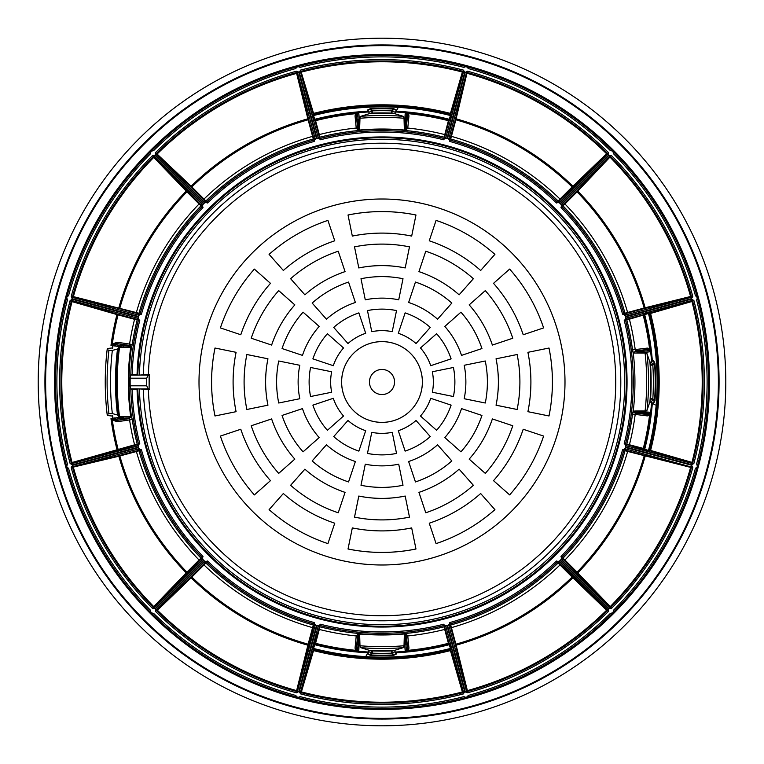 <?xml version="1.0" encoding="UTF-8"?>
<svg xmlns="http://www.w3.org/2000/svg" width="764" height="764" viewBox="0 0 764 764"><rect width="100%" height="100%" fill="white"/><g stroke="black" fill="none" stroke-linecap="round" stroke-linejoin="round"><path stroke-width="1.15" d="M137.826 375.086L149.114 375.057L149.219 375.907L149.114 388.943L137.826 388.914A244.27 244.27 0 0 0 506.121 592.386A244.27 244.27 0 0 0 506.121 171.613A244.27 244.27 0 0 0 137.826 375.086L137.071 374.36A245.043 245.043 0 0 1 506.723 171.069A245.043 245.043 0 0 1 506.723 592.931A245.043 245.043 0 0 1 137.071 389.64L130.825 389.573L130.176 385.81A251.853 251.853 0 0 1 130.176 378.19L130.825 374.427L137.071 374.36M149.114 375.057L149.114 388.943M139.191 375.124L149.553 374.36M624.245 314.606L622.574 314.205A3.362 3.362 0 0 1 625.592 316.353L624.245 314.606L625.028 313.25A0.535 0.535 -150.4 0 0 625.678 313.622L624.828 315.121M622.574 314.205A249.943 249.943 0 0 0 560.996 207.55L561.53 205.822L562.972 205.831L564.93 203.988A255.252 255.252 0 0 1 627.597 312.476L625.028 313.25A252.559 252.559 0 0 0 562.972 205.831A0.535 0.535 90.4 0 1 562.982 205.077L576.677 191.477L577.059 191.859L577.785 191.124L610.503 156.515A321.023 321.023 0 0 1 691.487 296.709L691.105 297.377L645.102 308.341L645.16 307.758L627.597 312.476L627.741 312.992L625.678 313.622M558.178 202.47L556.45 203.004A3.362 3.362 0 0 1 560.222 203.425L558.178 202.47L558.169 201.028A0.535 0.535 179.6 0 0 558.923 201.018L558.933 202.661M449.385 139.659L447.542 138.37A3.362 3.362 0 0 1 449.795 141.426L449.385 139.659L450.645 138.943L451.419 136.364A255.252 255.252 0 0 1 560.012 199.07L558.169 201.028A252.559 252.559 0 0 0 450.645 138.943A0.535 0.535 60.4 0 1 450.273 138.284L455.334 119.661L455.86 119.805L456.118 118.812L467.148 72.475A321.023 321.023 0 0 1 607.485 153.497L607.017 153.344A0.535 0.535 -71.9 0 1 607.017 154.108L558.923 201.018M444.81 138.437L443.578 139.764A3.362 3.362 0 0 1 447.055 138.246L444.81 138.437L444.085 137.186A252.559 252.559 0 0 0 403.602 130.367L406.362 127.512L407.479 115.918L405.197 112.843A270.16 270.16 0 0 1 448.554 120.168L448.984 120.072A270.351 270.351 0 0 0 395.265 111.974M368.735 111.974A270.351 270.351 0 0 0 315.016 120.072L315.446 120.168A270.16 270.16 0 0 1 358.803 112.843L356.521 115.918L357.638 127.512L360.398 130.367A252.559 252.559 0 0 0 319.915 137.186L319.304 134.569A255.252 255.252 0 0 1 356.225 128.056L357.772 129.88L360.398 130.367L358.641 129.765A1.347 0.793 127.1 0 0 357.772 129.88M319.19 138.437L316.945 138.246A3.362 3.362 0 0 1 320.422 139.764L319.19 138.437L319.915 137.186A0.535 0.535 30.4 0 1 319.266 136.804L315.064 120.827A0.535 0.535 102.1 0 1 315.446 120.168L319.304 134.569L318.779 134.703M314.615 139.659L314.205 141.426A3.362 3.362 0 0 1 316.458 138.37L314.615 139.659L313.355 138.943A0.535 0.535 119.6 0 0 313.727 138.284L315.15 139.096M205.822 202.47L203.778 203.425A3.362 3.362 0 0 1 207.55 203.004L205.822 202.47L205.831 201.028L203.988 199.07A255.252 255.252 0 0 1 312.581 136.364L313.355 138.943A252.559 252.559 0 0 0 205.831 201.028A0.535 0.535 0.4 0 1 205.077 201.018L191.477 187.323L191.859 186.941L191.124 186.215L156.515 153.497A321.023 321.023 0 0 1 296.852 72.475L296.489 72.8A0.535 0.535 -131.9 0 1 297.148 73.182L308.455 118.869L307.882 118.812L308.14 119.805L308.666 119.661L313.727 138.284M202.47 205.822L203.004 207.55A249.943 249.943 0 0 0 141.426 314.205L139.659 314.615L138.943 313.355L136.364 312.581A255.252 255.252 0 0 1 199.07 203.988L201.028 205.831L202.47 205.822L203.425 203.778A3.362 3.362 0 0 0 203.004 207.55M139.755 449.394L141.426 449.795A3.362 3.362 0 0 1 138.408 447.647L139.755 449.394L138.972 450.75A0.535 0.535 29.6 0 0 138.322 450.378L139.172 448.879M141.426 449.795A249.943 249.943 0 0 0 203.004 556.45L202.47 558.178L201.028 558.169L199.07 560.012A255.252 255.252 0 0 1 136.403 451.524L138.972 450.75A252.559 252.559 0 0 0 201.028 558.169A0.535 0.535 -89.6 0 1 201.018 558.923L154.261 607.485L153.497 607.485A321.023 321.023 0 0 1 72.513 467.291L118.84 456.242L136.403 451.524L136.259 451.008L138.322 450.378M205.822 561.53L207.55 560.996A3.362 3.362 0 0 1 203.778 560.575L205.822 561.53L205.831 562.972A0.535 0.535 -0.4 0 0 205.077 562.982L205.067 561.339M314.615 624.341L316.458 625.63A3.362 3.362 0 0 1 314.205 622.574L314.615 624.341L313.355 625.057L312.581 627.636A255.252 255.252 0 0 1 203.988 564.93L205.831 562.972A252.559 252.559 0 0 0 313.355 625.057A0.535 0.535 -119.6 0 1 313.727 625.716L297.511 691.143L296.852 691.525A321.023 321.023 0 0 1 156.515 610.503L156.983 610.656A0.535 0.535 108.1 0 1 156.983 609.892L190.895 577.259L191.124 577.785L203.988 564.93L203.606 564.548L205.077 562.982M319.19 625.563L320.422 624.236A3.362 3.362 0 0 1 316.945 625.754L319.19 625.563L319.915 626.814A252.559 252.559 0 0 0 360.398 633.633L360.436 633.748A252.655 252.655 0 0 0 403.564 633.728L403.602 633.633A252.559 252.559 0 0 0 444.085 626.814L444.696 629.431A255.252 255.252 0 0 1 407.775 635.944L406.228 634.12L403.602 633.633L405.359 634.235A1.347 0.793 -52.9 0 0 406.228 634.12M444.81 625.563L447.055 625.754A3.362 3.362 0 0 1 443.578 624.236L444.81 625.563L444.085 626.814A0.535 0.535 -149.6 0 1 444.734 627.196L448.936 643.173A0.535 0.535 -77.9 0 1 448.554 643.832A270.16 270.16 0 0 1 405.197 651.157L407.479 648.082L406.362 636.488L403.564 633.748M449.385 624.341L449.795 622.574A3.362 3.362 0 0 1 447.542 625.63L449.385 624.341L450.645 625.057A0.535 0.535 -60.4 0 0 450.273 625.716L448.85 624.904M558.178 561.53L560.222 560.575A3.362 3.362 0 0 1 556.45 560.996L558.178 561.53L558.169 562.972L560.012 564.93A255.252 255.252 0 0 1 451.419 627.636L450.645 625.057A252.559 252.559 0 0 0 558.169 562.972A0.535 0.535 -179.6 0 1 558.923 562.982L607.485 609.739L607.485 610.503A321.023 321.023 0 0 1 467.148 691.525L467.511 691.2A0.535 0.535 48.1 0 1 466.852 690.818L455.545 645.131L456.118 645.188L451.419 627.636L450.894 627.769L450.273 625.716M644.195 449.7L644.701 449.28L648.474 450.426L648.12 450.894L629.297 445.221L629.431 444.696A255.252 255.252 0 0 0 635.19 414.422L635.476 413.104L647.433 414.565L647.27 415.902L632.516 414.078L633.375 410.039L635.724 413.009L648.942 414.317L649.524 415.521A269.616 269.616 0 0 1 643.307 448.42L643.173 448.936A0.535 0.535 167.9 0 0 643.832 448.554L626.814 444.085L625.563 444.81L624.236 443.578A3.362 3.362 0 0 1 625.754 447.055L691.621 464.703L693.378 463.452M633.375 410.039A252.932 252.932 0 0 0 633.375 353.961L632.516 349.922A252.559 252.559 0 0 0 626.786 319.81L629.402 319.19A255.252 255.252 0 0 1 635.19 349.578L632.516 349.922M625.754 447.055L625.754 445.66L691.974 463.404L650.26 450.903A0.535 0.535 41 0 1 649.877 450.244L649.858 451.362L650.603 450.435L649.877 450.244A276.434 276.434 0 0 0 649.849 313.632L648.435 313.45A275.116 275.116 0 0 1 648.474 450.426L649.486 450.703A276.167 276.167 0 0 0 649.457 313.183L649.83 312.514L650.231 312.982A0.535 0.535 -41 0 0 649.849 313.632L650.575 313.441L650.231 312.982L691.496 301.045L691.926 301.493A320.212 320.212 0 0 1 691.964 462.373L650.603 450.435A277.189 277.189 0 0 0 650.575 313.441L692.49 301.322L693.893 300.5L691.582 299.154L625.735 316.831A3.362 3.362 0 0 1 624.236 320.422L625.64 319.142L626.786 319.81A0.535 0.535 120.4 0 1 627.168 319.151L643.145 314.94A0.535 0.535 -167.9 0 1 643.804 315.331A270.16 270.16 0 0 1 650.46 351.765L647.328 349.568L635.724 350.991L633.375 353.961M561.53 558.178L560.996 556.45A249.943 249.943 0 0 0 622.574 449.795L624.341 449.385L625.057 450.645L627.636 451.419A255.252 255.252 0 0 1 564.93 560.012L562.972 558.169L561.53 558.178L560.575 560.222A3.362 3.362 0 0 0 560.996 556.45M132.172 389.64A249.943 249.943 0 0 0 139.764 443.578L138.36 444.858L137.214 444.19L134.598 444.81L72.074 462.507A320.212 320.212 0 0 1 72.036 301.627L116.959 314.577L134.569 319.304L134.703 318.779L136.804 319.266A0.535 0.535 59.6 0 1 137.186 319.915A252.559 252.559 0 0 0 132.239 344.468L129.584 344.067L129.011 345.462L117.37 343.685A2.693 2.693 -37 0 0 114.314 345.987L110.981 345.385L112.585 343.838L117.293 342.282L129.584 344.067A255.252 255.252 0 0 1 134.569 319.304L137.186 319.915L138.437 319.19L139.764 320.422A249.943 249.943 0 0 0 132.172 374.36M132.239 344.468L131.293 348.479A252.932 252.932 0 0 0 131.293 415.521L132.239 419.531A252.559 252.559 0 0 0 137.214 444.19A0.535 0.535 -59.6 0 1 136.832 444.849L72.064 463.547L71.405 463.165A321.023 321.023 0 0 1 71.367 300.978L72.026 300.596L138.246 318.34L138.246 316.945A3.362 3.362 0 0 0 139.764 320.422M561.53 205.822L560.575 203.778L608.784 155.56L611.458 155.57L609.739 156.515L576.677 191.477M560.996 207.55A3.362 3.362 0 0 0 560.575 203.778M468.389 695.421A2.693 2.693 0 0 1 463.891 696.625L466.26 697.532L468.389 695.421A325.111 325.111 0 0 0 610.235 613.53A2.693 2.693 0 0 0 613.53 610.235A325.111 325.111 0 0 0 695.421 468.389A2.693 2.693 0 0 0 696.625 463.891L697.398 466.231A326.448 326.448 0 0 0 697.398 297.769L695.421 295.611A325.111 325.111 0 0 0 613.53 153.765A2.693 2.693 0 0 0 610.235 150.47A325.111 325.111 0 0 0 468.389 68.579L466.26 66.468L463.891 67.375A2.693 2.693 0 0 1 468.389 68.579M300.109 696.625A2.693 2.693 0 0 1 295.611 695.421L297.74 697.532L300.109 696.625A325.111 325.111 0 0 0 463.891 696.625M295.611 68.579A2.693 2.693 0 0 1 300.109 67.375L297.74 66.468L295.611 68.579A325.111 325.111 0 0 0 153.765 150.47A2.693 2.693 0 0 0 150.47 153.765A325.111 325.111 0 0 0 68.579 295.611A2.693 2.693 0 0 0 67.375 300.109A325.111 325.111 0 0 0 67.375 463.891L66.745 466.756A326.448 326.448 0 0 0 150.976 612.642L150.47 610.235A2.693 2.693 0 0 0 153.765 613.53A325.111 325.111 0 0 0 295.611 695.421M67.375 463.891A2.693 2.693 0 0 0 68.579 468.389A325.111 325.111 0 0 0 150.47 610.235M697.398 297.769L696.625 300.109A2.693 2.693 0 0 0 695.421 295.611M608.793 154.72L608.23 153.067L608.44 155.216L607.017 154.108M447.542 138.37L465.19 72.504L467.501 71.176A322.37 322.37 0 0 1 608.316 152.428L608.23 153.067M464.77 71.768L463.299 70.288L464.703 72.379L462.812 72.465L450.903 113.74A0.535 0.535 -49 0 1 450.244 114.123A276.434 276.434 0 0 0 313.756 114.123L312.638 114.142L313.106 115.889L314.625 120.731L315.58 120.693A269.616 269.616 0 0 1 355.489 113.683L355.05 115.937L356.225 128.056L357.552 127.865L358.641 129.765M316.945 138.246L299.297 72.379L300.634 70.068A322.37 322.37 0 0 1 463.204 70.03L463.404 72.026L445.66 138.246M155.77 153.067L155.207 154.72L155.684 152.428A322.37 322.37 0 0 1 296.346 71.224L298.81 72.504L297.511 72.857L315.255 139.077M203.778 203.425L155.207 154.72M298.562 71.95L296.547 71.405M139.659 314.615L139.096 315.15L138.284 313.727L136.231 313.106L136.364 312.581L73.382 296.613L71.405 296.556L71.969 298.237L71.224 296.346A322.37 322.37 0 0 1 152.428 155.684L155.216 155.56L154.338 157.25L199.452 203.606L201.018 205.077L202.661 205.067M139.096 315.15L138.37 316.458L72.504 298.81L71.931 297.721M138.37 316.458A3.362 3.362 0 0 1 141.426 314.205M154.72 155.207L152.695 155.741L153.344 156.983A0.535 0.535 -161.9 0 1 154.108 156.983M71.94 466.221L71.224 467.654L72.542 465.324L73.22 466.995L118.897 455.659L118.84 456.242A273.426 273.426 0 0 0 186.215 572.876L153.745 606.587A320.212 320.212 0 0 1 73.42 467.52L73.573 466.919M203.004 556.45A3.362 3.362 0 0 0 203.425 560.222L155.216 608.44L152.542 608.431L153.344 607.017A320.804 320.804 0 0 1 72.838 467.654A0.535 0.535 138.8 0 1 73.22 466.995M155.207 609.28L155.77 610.933L155.56 608.784L156.983 609.892M316.458 625.63L298.81 691.496L296.499 692.824A322.37 322.37 0 0 1 155.684 611.572L155.77 610.933M299.23 692.232L300.701 693.712L299.297 691.621L300.596 691.974L318.34 625.754M447.055 625.754L464.703 691.621L463.366 693.932A322.37 322.37 0 0 1 300.796 693.97L313.756 649.877A276.434 276.434 0 0 0 450.244 649.877L451.362 649.858L450.894 648.111L449.375 643.269L448.42 643.307L449.28 644.701L449.7 644.195M609.28 608.793L611.305 608.259L608.784 608.44L609.662 606.75L564.548 560.394L562.982 558.923L561.339 558.933M624.341 449.385L625.63 447.542L691.496 465.19L692.824 467.501A322.37 322.37 0 0 1 611.572 608.316L610.656 607.017A0.535 0.535 18.1 0 1 609.892 607.017M625.63 447.542A3.362 3.362 0 0 1 622.574 449.795M608.23 610.933L608.793 609.28L608.316 611.572A322.37 322.37 0 0 1 467.654 692.776L465.19 691.496L466.852 690.818M560.222 560.575L608.793 609.28M465.438 692.05L467.453 692.595M693.893 300.5A322.37 322.37 0 0 1 693.97 463.204L692.232 464.77M692.06 297.779L692.776 296.346L691.458 298.676L691.105 297.377L624.837 315.169M71.768 299.23L70.288 300.701L72.379 299.297L72.465 301.188L117.303 314.109L116.959 314.577A273.483 273.483 0 0 0 110.981 345.385L117.102 343.619L129.259 345.376A2.693 2.693 -108.4 0 1 131.542 348.403M139.764 443.578A3.362 3.362 0 0 0 138.265 447.169L72.418 464.846L70.107 463.5A322.37 322.37 0 0 1 70.03 300.796L71.472 301.455A0.535 0.535 168.1 0 1 72.131 301.073M692.776 296.356L691.162 296.346A0.535 0.535 -42 0 1 690.78 297.005M150.47 153.765L150.976 151.358A326.448 326.448 0 0 0 66.745 297.244L67.375 300.109M68.579 295.611L66.745 297.244M153.765 150.47L150.976 151.358M697.255 297.244A326.448 326.448 0 0 0 612.862 151.186L610.235 150.47M612.862 151.186L613.53 153.765M66.745 466.756L68.579 468.389M150.976 612.642L153.765 613.53M610.235 613.53L613.024 612.642A326.448 326.448 0 0 0 697.255 466.756L697.398 466.231M613.53 610.235L613.024 612.642M695.421 468.389L697.255 466.756M138.246 318.34L138.437 319.19M157.25 154.338L157.413 153.745A320.212 320.212 0 0 1 296.613 73.382L307.882 118.812A273.426 273.426 0 0 0 191.124 186.215L190.895 186.741L156.515 154.261L155.741 152.714M312.638 114.142L313.097 113.74A0.535 0.535 -131 0 0 313.756 114.123L313.565 113.397L313.097 113.74L301.188 72.465L301.627 72.036A320.212 320.212 0 0 1 462.373 72.036L450.435 113.397A277.189 277.189 0 0 0 313.565 113.397L300.978 71.367A321.023 321.023 0 0 1 463.022 71.367L462.545 71.472A0.535 0.535 -101.9 0 1 462.927 72.131M451.362 649.858L450.435 650.603L462.373 691.964A320.212 320.212 0 0 1 301.627 691.964L301.188 691.535L313.097 650.26A0.535 0.535 131 0 1 313.756 649.877L312.638 649.858L313.565 650.603A277.189 277.189 0 0 0 450.435 650.603L450.244 649.877A0.535 0.535 49 0 1 450.903 650.26L463.404 691.974L463.022 692.633A321.023 321.023 0 0 1 300.978 692.633L300.596 691.974L301.188 691.535M609.662 157.25L610.255 157.413A320.212 320.212 0 0 1 690.58 296.48L645.16 307.758A273.426 273.426 0 0 0 577.785 191.124L577.259 190.895M313.106 627.769L312.581 627.636L308.14 644.195L296.613 690.618A320.212 320.212 0 0 1 157.413 610.255L191.124 577.785A273.426 273.426 0 0 0 307.882 645.188L308.455 645.131M560.394 564.548L560.012 564.93L572.14 577.059L606.587 610.255A320.212 320.212 0 0 1 467.387 690.618L456.118 645.188A273.426 273.426 0 0 0 572.876 577.785L573.105 577.259M624.904 448.85L625.716 450.273L627.769 450.894L627.636 451.419L690.618 467.387A320.212 320.212 0 0 1 610.255 606.587L577.059 572.14L564.93 560.012L564.548 560.394M573.105 186.741L572.876 186.215A273.426 273.426 0 0 0 456.118 118.812L455.545 118.869L466.785 73.525L467.387 73.382A320.212 320.212 0 0 1 606.587 153.745L572.14 186.941L560.012 199.07L560.394 199.452M186.741 190.895L186.215 191.124A273.426 273.426 0 0 0 118.812 307.882L118.869 308.455L73.525 297.215L73.382 296.613A320.212 320.212 0 0 1 153.745 157.413L186.941 191.859L199.07 203.988L199.452 203.606M134.731 445.336L134.598 444.81A255.252 255.252 0 0 1 129.584 419.933L117.293 421.718L112.585 420.162L110.981 418.615L114.39 417.908L117.446 420.219L129.259 418.624L131.542 415.597M450.435 113.397L450.703 114.514L451.362 114.142L450.435 113.397M449.7 119.805L449.28 119.299L450.703 114.514A276.167 276.167 0 0 0 313.297 114.514L313.574 115.536A275.107 275.107 0 0 1 450.426 115.536L450.894 115.889L448.936 120.827A0.535 0.535 77.9 0 0 448.554 120.168L448.936 120.827L444.734 136.804L445.555 138.217M405.359 129.765A1.347 0.793 53.2 0 1 406.228 129.88L403.602 130.367L405.359 129.765L406.448 127.865L407.317 114.304L408.511 113.683A269.616 269.616 0 0 1 448.42 120.693L444.085 137.186A0.535 0.535 149.6 0 0 444.734 136.804M561.339 205.067L562.982 205.077M608.784 155.56L609.739 156.515L561.263 204.991M577.259 573.105L577.785 572.876A273.426 273.426 0 0 0 645.188 456.118L645.131 455.545L691.525 467.148A321.023 321.023 0 0 1 610.503 607.485L609.739 607.485L561.263 559.009M606.75 609.662L606.587 610.255L608.259 611.286M462.812 691.535L462.373 691.964L463.366 693.932M297.215 690.475L296.613 690.618L296.499 692.824M72.504 462.955L72.074 462.507L70.107 463.5M691.621 464.703L692.528 462.545A0.535 0.535 -11.9 0 1 691.869 462.927M467.501 71.176L466.489 72.857L466.785 73.525M608.259 152.714L607.485 154.261L559.009 202.737M691.535 462.812L692.528 462.545A320.804 320.804 0 0 0 692.49 301.322A0.535 0.535 11.9 0 0 691.831 300.93L692.595 300.835A321.023 321.023 0 0 1 692.633 463.022L693.702 463.299M625.754 445.66L625.563 444.81M202.47 558.178L203.425 560.222M155.741 611.286L156.515 609.739L204.991 561.263M298.81 691.496L297.511 691.143L315.255 624.923M315.15 624.904L313.727 625.716M155.216 608.44L154.261 607.485L202.737 559.009M71.224 467.644L72.895 466.623L139.163 448.831M138.36 444.858L138.217 445.794L72.064 463.547L72.418 464.846M138.265 447.169L138.217 445.794M202.661 558.933L201.018 558.923M199.452 560.394L199.07 560.012L186.215 572.876L186.741 573.105M138.169 445.622L136.832 444.849M117.293 421.718L117.102 420.381L129.259 418.624L129.584 419.933L132.239 419.531M129.011 418.538L131.293 415.521M112.585 420.162L112.938 419.512L117.37 420.315A2.693 2.693 37 0 1 114.314 418.013M112.308 415.626A271.783 271.783 0 0 0 112.661 418.357A2.693 1.012 81.3 0 0 112.938 419.512L110.981 418.615A273.483 273.483 0 0 0 116.997 449.538L117.331 450.006M118.219 449.767L118.086 449.242A272.347 272.347 0 0 1 112.318 419.999L112.7 419.417M117.37 343.685L117.293 342.282M112.308 348.374A271.783 271.783 0 0 1 112.661 345.643A2.693 1.012 98.7 0 1 112.938 344.488L112.585 343.838M131.293 348.479L129.011 345.462M136.804 319.266L138.217 318.445M134.703 318.779L118.191 314.357L118.048 314.873A272.347 272.347 0 0 0 112.318 344.001L112.7 344.583M647.328 414.432L650.46 412.235A270.16 270.16 0 0 1 643.832 448.554L643.928 448.984A0.535 0.535 -12.1 0 1 643.269 449.366M360.541 129.937A252.97 252.97 0 0 1 403.459 129.937M117.446 343.781L114.314 345.987M356.521 648.082L356.683 649.696L355.489 650.317L358.965 651.024L356.521 648.082L357.638 636.488L360.541 634.063A252.97 252.97 0 0 0 403.459 634.063M130.176 385.81L146.726 385.81A235.302 235.302 0 0 1 146.726 378.19L130.176 378.19M148.159 375.124L146.726 378.19M149.553 389.64L139.191 388.876M137.071 389.64L137.826 388.914M146.726 385.81L148.159 388.876M422.368 382A40.368 40.368 0 0 0 382 341.632A40.368 40.368 0 0 0 341.632 382A40.368 40.368 0 0 0 382 422.368A40.368 40.368 0 0 0 422.368 382M369.442 382A12.558 12.558 0 0 0 382 394.558A12.558 12.558 0 0 0 394.558 382A12.558 12.558 0 0 0 382 369.442A12.558 12.558 0 0 0 369.442 382A12.539 12.539 0 0 0 382 394.539A12.539 12.539 0 0 0 394.539 382A12.539 12.539 0 0 0 382 369.461A12.539 12.539 0 0 0 369.461 382M199.003 382A182.997 182.997 0 0 0 382 564.997A182.997 182.997 0 0 0 564.997 382A182.997 182.997 0 0 0 382 199.003A182.997 182.997 0 0 0 199.003 382A182.978 182.978 0 0 0 382 564.978A182.978 182.978 0 0 0 564.978 382A182.978 182.978 0 0 0 382 199.022A182.978 182.978 0 0 0 199.022 382M341.613 382A40.387 40.387 0 0 1 382 341.613A40.387 40.387 0 0 1 422.387 382A40.387 40.387 0 0 1 382 422.387A40.387 40.387 0 0 1 341.613 382M411.681 527.905A148.894 148.894 0 0 1 352.319 527.905L348.021 549.01A170.429 170.429 0 0 0 415.979 549.01L411.672 527.924A148.913 148.913 0 0 1 352.328 527.924L348.04 548.991A170.41 170.41 0 0 0 415.96 548.991L411.672 527.924M405.207 496.046A116.386 116.386 0 0 1 358.793 496.046L354.506 517.142A137.912 137.912 0 0 0 409.494 517.142L405.187 496.065A116.395 116.395 0 0 1 358.813 496.065L354.525 517.132A137.902 137.902 0 0 0 409.475 517.132L405.187 496.065M403.01 485.283L398.722 464.187A83.878 83.878 0 0 1 365.287 464.197A83.868 83.868 0 0 0 398.722 464.187L403 485.274A105.394 105.394 0 0 1 360.99 485.283A105.384 105.384 0 0 0 403 485.274M365.278 464.187L360.99 485.283L365.287 464.197M396.535 453.424L392.238 432.319A51.369 51.369 0 0 1 371.772 432.338A51.35 51.35 0 0 0 392.238 432.319L396.516 453.405A72.866 72.866 0 0 1 367.484 453.405L371.772 432.338L367.465 453.424A72.886 72.886 0 0 0 396.535 453.424L396.516 453.405M327.918 543.624L334.737 523.216A148.913 148.913 0 0 1 283.339 493.534L269.09 509.645A170.429 170.429 0 0 0 327.918 543.624L334.737 523.216M327.918 543.605A170.41 170.41 0 0 1 269.09 509.645L283.339 493.515A148.894 148.894 0 0 0 334.756 523.206M345.07 492.369A116.386 116.386 0 0 1 304.884 469.163L290.616 485.293A137.912 137.912 0 0 0 338.242 512.787L345.051 492.379A116.395 116.395 0 0 1 304.884 469.182L290.635 485.293A137.902 137.902 0 0 0 338.232 512.768L345.051 492.379M355.384 461.532A83.868 83.868 0 0 1 326.429 444.81L312.161 460.94A105.394 105.394 0 0 0 348.556 481.95L355.375 461.542A83.878 83.878 0 0 1 326.429 444.829L312.18 460.94A105.384 105.384 0 0 0 348.546 481.931L355.375 461.542M358.87 451.113L365.689 430.705A51.369 51.369 0 0 1 347.973 420.477L333.725 436.588A72.886 72.886 0 0 0 358.87 451.113L365.689 430.705M358.86 451.094A72.866 72.866 0 0 1 333.725 436.588L347.973 420.458A51.35 51.35 0 0 0 365.708 430.695M270.485 480.661A148.894 148.894 0 0 1 240.794 429.244L220.376 436.082A170.429 170.429 0 0 0 254.355 494.929L270.466 480.661A148.913 148.913 0 0 1 240.784 429.263L220.395 436.082A170.41 170.41 0 0 0 254.355 494.91L270.466 480.661M294.837 459.116A116.386 116.386 0 0 1 271.631 418.93L251.213 425.758A137.912 137.912 0 0 0 278.707 473.384L294.818 459.116A116.395 116.395 0 0 1 271.621 418.949L251.232 425.768A137.902 137.902 0 0 0 278.707 473.365L294.818 459.116M319.19 437.571A83.868 83.868 0 0 1 302.468 408.616L282.05 415.444A105.394 105.394 0 0 0 303.06 451.839L319.171 437.571A83.878 83.878 0 0 1 302.458 408.625L282.069 415.454A105.384 105.384 0 0 0 303.06 451.82L319.171 437.571M343.542 416.027A51.35 51.35 0 0 1 333.305 398.292L312.887 405.13A72.886 72.886 0 0 0 327.412 430.294L343.523 416.027A51.369 51.369 0 0 1 333.295 398.311L312.906 405.14A72.866 72.866 0 0 0 327.412 430.275L343.523 416.027M236.095 411.681A148.894 148.894 0 0 1 236.095 352.319L214.99 348.021A170.429 170.429 0 0 0 214.99 415.979L236.076 411.672A148.913 148.913 0 0 1 236.076 352.328L215.009 348.04A170.41 170.41 0 0 0 215.009 415.96L236.076 411.672M267.954 405.207A116.386 116.386 0 0 1 267.954 358.793L246.858 354.506A137.912 137.912 0 0 0 246.858 409.494L267.935 405.187A116.395 116.395 0 0 1 267.935 358.813L246.867 354.525A137.902 137.902 0 0 0 246.867 409.475L267.935 405.187M278.717 403.01L299.813 398.722A83.878 83.878 0 0 1 299.803 365.287A83.868 83.868 0 0 0 299.813 398.722L278.726 403A105.394 105.394 0 0 1 278.717 360.99A105.384 105.384 0 0 0 278.726 403M299.813 365.278L278.717 360.99L299.803 365.287M310.576 396.535L331.681 392.238A51.369 51.369 0 0 1 331.662 371.772A51.35 51.35 0 0 0 331.681 392.238L310.595 396.516A72.866 72.866 0 0 1 310.595 367.484L331.662 371.772L310.576 367.465A72.886 72.886 0 0 0 310.576 396.535L310.595 396.516M220.376 327.918L240.784 334.737A148.913 148.913 0 0 1 270.466 283.339L254.355 269.09A170.429 170.429 0 0 0 220.376 327.918L240.784 334.737M220.395 327.918A170.41 170.41 0 0 1 254.355 269.09L270.485 283.339A148.894 148.894 0 0 0 240.794 334.756M271.631 345.07A116.386 116.386 0 0 1 294.837 304.884L278.707 290.616A137.912 137.912 0 0 0 251.213 338.242L271.621 345.051A116.395 116.395 0 0 1 294.818 304.884L278.707 290.635A137.902 137.902 0 0 0 251.232 338.232L271.621 345.051M302.468 355.384A83.868 83.868 0 0 1 319.19 326.429L303.06 312.161A105.394 105.394 0 0 0 282.05 348.556L302.458 355.375A83.878 83.878 0 0 1 319.171 326.429L303.06 312.18A105.384 105.384 0 0 0 282.069 348.546L302.458 355.375M312.887 358.87L333.295 365.689A51.369 51.369 0 0 1 343.523 347.973L327.412 333.725A72.886 72.886 0 0 0 312.887 358.87L333.295 365.689M312.906 358.86A72.866 72.866 0 0 1 327.412 333.725L343.542 347.973A51.35 51.35 0 0 0 333.305 365.708M283.339 270.485A148.894 148.894 0 0 1 334.756 240.794L327.918 220.376A170.429 170.429 0 0 0 269.071 254.355L283.339 270.466A148.913 148.913 0 0 1 334.737 240.784L327.918 220.395A170.41 170.41 0 0 0 269.09 254.355L283.339 270.466M304.884 294.837A116.386 116.386 0 0 1 345.07 271.631L338.242 251.213A137.912 137.912 0 0 0 290.616 278.707L304.884 294.818A116.395 116.395 0 0 1 345.051 271.621L338.232 251.232A137.902 137.902 0 0 0 290.635 278.707L304.884 294.818M326.429 319.19A83.868 83.868 0 0 1 355.384 302.468L348.556 282.05A105.394 105.394 0 0 0 312.161 303.06L326.429 319.171A83.878 83.878 0 0 1 355.375 302.458L348.546 282.069A105.384 105.384 0 0 0 312.18 303.06L326.429 319.171M347.973 343.542A51.35 51.35 0 0 1 365.708 333.305L358.87 312.887A72.886 72.886 0 0 0 333.706 327.412L347.973 343.523A51.369 51.369 0 0 1 365.689 333.295L358.86 312.906A72.866 72.866 0 0 0 333.725 327.412L347.973 343.523M352.319 236.095A148.894 148.894 0 0 1 411.681 236.095L415.979 214.99A170.429 170.429 0 0 0 348.021 214.99L352.328 236.076A148.913 148.913 0 0 1 411.672 236.076L415.96 215.009A170.41 170.41 0 0 0 348.04 215.009L352.328 236.076M358.793 267.954A116.386 116.386 0 0 1 405.207 267.954L409.494 246.858A137.912 137.912 0 0 0 354.506 246.858L358.813 267.935A116.395 116.395 0 0 1 405.187 267.935L409.475 246.867A137.902 137.902 0 0 0 354.525 246.867L358.813 267.935M360.99 278.717L365.278 299.813A83.878 83.878 0 0 1 398.712 299.803A83.868 83.868 0 0 0 365.278 299.813L361 278.726A105.394 105.394 0 0 1 403.01 278.717A105.384 105.384 0 0 0 361 278.726M398.722 299.813L403.01 278.717L398.712 299.803M367.465 310.576L371.762 331.681A51.369 51.369 0 0 1 392.228 331.662A51.35 51.35 0 0 0 371.762 331.681L367.484 310.595A72.866 72.866 0 0 1 396.516 310.595L392.228 331.662L396.535 310.576A72.886 72.886 0 0 0 367.465 310.576L367.484 310.595M436.082 220.376L429.263 240.784A148.913 148.913 0 0 1 480.661 270.466L494.91 254.355A170.429 170.429 0 0 0 436.082 220.376L429.263 240.784M436.082 220.395A170.41 170.41 0 0 1 494.91 254.355L480.661 270.485A148.894 148.894 0 0 0 429.244 240.794M418.93 271.631A116.386 116.386 0 0 1 459.116 294.837L473.384 278.707A137.912 137.912 0 0 0 425.758 251.213L418.949 271.621A116.395 116.395 0 0 1 459.116 294.818L473.365 278.707A137.902 137.902 0 0 0 425.768 251.232L418.949 271.621M408.616 302.468A83.868 83.868 0 0 1 437.571 319.19L451.839 303.06A105.394 105.394 0 0 0 415.444 282.05L408.625 302.458A83.878 83.878 0 0 1 437.571 319.171L451.82 303.06A105.384 105.384 0 0 0 415.454 282.069L408.625 302.458M405.13 312.887L398.311 333.295A51.369 51.369 0 0 1 416.027 343.523L430.275 327.412A72.886 72.886 0 0 0 405.13 312.887L398.311 333.295M405.14 312.906A72.866 72.866 0 0 1 430.275 327.412L416.027 343.542A51.35 51.35 0 0 0 398.292 333.305M493.515 283.339A148.894 148.894 0 0 1 523.206 334.756L543.624 327.918A170.429 170.429 0 0 0 509.645 269.071L493.534 283.339A148.913 148.913 0 0 1 523.216 334.737L543.605 327.918A170.41 170.41 0 0 0 509.645 269.09L493.534 283.339M469.163 304.884A116.386 116.386 0 0 1 492.369 345.07L512.787 338.242A137.912 137.912 0 0 0 485.293 290.616L469.182 304.884A116.395 116.395 0 0 1 492.379 345.051L512.768 338.232A137.902 137.902 0 0 0 485.293 290.635L469.182 304.884M444.81 326.429A83.868 83.868 0 0 1 461.532 355.384L481.95 348.556A105.394 105.394 0 0 0 460.94 312.161L444.829 326.429A83.878 83.878 0 0 1 461.542 355.375L481.931 348.546A105.384 105.384 0 0 0 460.94 312.18L444.829 326.429M420.458 347.973A51.35 51.35 0 0 1 430.695 365.708L451.113 358.87A72.886 72.886 0 0 0 436.588 333.706L420.477 347.973A51.369 51.369 0 0 1 430.705 365.689L451.094 358.86A72.866 72.866 0 0 0 436.588 333.725L420.477 347.973M527.905 352.319A148.894 148.894 0 0 1 527.905 411.681L549.01 415.979A170.429 170.429 0 0 0 549.01 348.021L527.924 352.328A148.913 148.913 0 0 1 527.924 411.672L548.991 415.96A170.41 170.41 0 0 0 548.991 348.04L527.924 352.328M496.046 358.793A116.386 116.386 0 0 1 496.046 405.207L517.142 409.494A137.912 137.912 0 0 0 517.142 354.506L496.065 358.813A116.395 116.395 0 0 1 496.065 405.187L517.132 409.475A137.902 137.902 0 0 0 517.132 354.525L496.065 358.813M485.283 360.99L464.187 365.278A83.878 83.878 0 0 1 464.197 398.712A83.868 83.868 0 0 0 464.187 365.278L485.274 361A105.394 105.394 0 0 1 485.283 403.01A105.384 105.384 0 0 0 485.274 361M464.187 398.722L485.283 403.01L464.197 398.712M453.424 367.465L432.319 371.762A51.369 51.369 0 0 1 432.338 392.228A51.35 51.35 0 0 0 432.319 371.762L453.405 367.484A72.866 72.866 0 0 1 453.405 396.516L432.338 392.228L453.424 396.535A72.886 72.886 0 0 0 453.424 367.465L453.405 367.484M543.624 436.082L523.216 429.263A148.913 148.913 0 0 1 493.534 480.661L509.645 494.91A170.429 170.429 0 0 0 543.624 436.082L523.216 429.263M543.605 436.082A170.41 170.41 0 0 1 509.645 494.91L493.515 480.661A148.894 148.894 0 0 0 523.206 429.244M492.369 418.93A116.386 116.386 0 0 1 469.163 459.116L485.293 473.384A137.912 137.912 0 0 0 512.787 425.758L492.379 418.949A116.395 116.395 0 0 1 469.182 459.116L485.293 473.365A137.902 137.902 0 0 0 512.768 425.768L492.379 418.949M461.532 408.616A83.868 83.868 0 0 1 444.81 437.571L460.94 451.839A105.394 105.394 0 0 0 481.95 415.444L461.542 408.625A83.878 83.878 0 0 1 444.829 437.571L460.94 451.82A105.384 105.384 0 0 0 481.931 415.454L461.542 408.625M451.113 405.13L430.705 398.311A51.369 51.369 0 0 1 420.477 416.027L436.588 430.275A72.886 72.886 0 0 0 451.113 405.13L430.705 398.311M451.094 405.14A72.866 72.866 0 0 1 436.588 430.275L420.458 416.027A51.35 51.35 0 0 0 430.695 398.292M480.661 493.515A148.894 148.894 0 0 1 429.244 523.206L436.082 543.624A170.429 170.429 0 0 0 494.929 509.645L480.661 493.534A148.913 148.913 0 0 1 429.263 523.216L436.082 543.605A170.41 170.41 0 0 0 494.91 509.645L480.661 493.534M459.116 469.163A116.386 116.386 0 0 1 418.93 492.369L425.758 512.787A137.912 137.912 0 0 0 473.384 485.293L459.116 469.182A116.395 116.395 0 0 1 418.949 492.379L425.768 512.768A137.902 137.902 0 0 0 473.365 485.293L459.116 469.182M437.571 444.81A83.868 83.868 0 0 1 408.616 461.532L415.444 481.95A105.394 105.394 0 0 0 451.839 460.94L437.571 444.829A83.878 83.878 0 0 1 408.625 461.542L415.454 481.931A105.384 105.384 0 0 0 451.82 460.94L437.571 444.829M416.027 420.458A51.35 51.35 0 0 1 398.292 430.695L405.13 451.113A72.886 72.886 0 0 0 430.294 436.588L416.027 420.477A51.369 51.369 0 0 1 398.311 430.705L405.14 451.094A72.866 72.866 0 0 0 430.275 436.588L416.027 420.477M633.127 410.134A2.693 2.693 70.3 0 0 635.476 413.104L635.724 413.009M629.297 445.221L627.196 444.734L625.783 445.555M647.27 415.902L649.524 415.521L650.46 412.235L648.942 414.317M651.587 361.687A270.351 270.351 0 0 0 643.899 314.902L648.435 313.45L648.092 312.982L643.231 314.51A0.535 0.535 -167.9 0 1 643.899 314.902L629.402 319.19L629.269 318.664M648.942 349.683L649.524 348.479L650.46 351.765L648.942 349.683L647.328 349.568M635.724 350.991L633.127 353.866M625.64 319.142L625.831 318.378L627.168 319.151M625.831 318.378L625.735 316.831M625.783 318.206L691.936 300.453L691.582 299.154M652.37 402.848A271.172 271.172 0 0 1 644.701 449.28L643.928 448.984A270.351 270.351 0 0 0 651.587 402.313M406.448 127.865L407.795 127.894L406.362 127.512M407.317 114.304L405.197 112.843L408.511 113.683L408.95 115.937L407.795 127.894M356.683 114.304L355.489 113.683L358.803 112.843L356.683 114.304L356.521 115.918M357.638 127.512L356.205 127.894M301.188 72.465L300.596 72.026L300.634 70.068M318.445 138.217L319.266 136.804M299.297 72.379L300.596 72.026L318.34 138.246M313.106 115.889L313.574 115.536L314.72 119.299L314.3 119.805M395.781 111.172A271.172 271.172 0 0 1 449.28 119.299L448.984 120.072A0.535 0.535 -102.1 0 1 449.375 120.731M314.625 120.731A0.535 0.535 102.1 0 1 315.016 120.072L314.72 119.299A271.172 271.172 0 0 1 368.219 111.172M355.05 115.937L356.396 115.813L357.552 127.865M406.228 129.88L407.775 128.056A255.252 255.252 0 0 1 444.696 134.569L445.221 134.703M358.641 634.235A1.347 0.793 -126.8 0 1 357.772 634.12L360.398 633.633L358.641 634.235L357.638 636.488M355.05 648.063L356.396 648.187L357.542 636.24L356.205 636.106L355.05 648.063L355.489 650.317A269.616 269.616 0 0 1 315.58 643.307L315.016 643.928A270.351 270.351 0 0 0 368.735 652.026M357.552 636.135L356.225 635.944A255.252 255.252 0 0 1 319.304 629.431L319.915 626.814A0.535 0.535 -30.4 0 0 319.266 627.196L318.445 625.783M357.772 634.12L356.205 636.106M356.683 649.696L358.803 651.157A270.16 270.16 0 0 1 315.446 643.832A0.535 0.535 -102.1 0 1 315.064 643.173L315.58 643.307L319.304 629.431L318.779 629.297L319.266 627.196M407.317 649.696L408.511 650.317L405.197 651.157L407.317 649.696L407.479 648.082M406.362 636.488L407.775 635.944L406.448 636.135L405.359 634.235M445.555 625.783L444.734 627.196M464.703 691.621L463.404 691.974L445.66 625.754M314.3 644.195L314.72 644.701L313.574 648.464L313.106 648.111L318.779 629.297M368.219 652.828A271.172 271.172 0 0 1 314.72 644.701L315.016 643.928A0.535 0.535 77.9 0 1 314.625 643.269M450.894 648.111L450.703 649.486A276.167 276.167 0 0 1 313.297 649.486L313.574 648.464A275.107 275.107 0 0 0 450.426 648.464L449.28 644.701A271.172 271.172 0 0 1 395.781 652.828M445.221 629.297L444.696 629.431L448.42 643.307A269.616 269.616 0 0 1 408.511 650.317L408.95 648.063L407.604 648.187L406.448 636.135M38.2 382A343.8 343.8 0 0 1 382 38.2A343.8 343.8 0 0 1 725.8 382A343.8 343.8 0 0 1 382 725.8A343.8 343.8 0 0 1 38.2 382M44.933 382A337.067 337.067 0 0 0 382 719.067A337.067 337.067 0 0 0 719.067 382A337.067 337.067 0 0 0 382 44.933A337.067 337.067 0 0 0 44.933 382M467.444 692.595L466.489 691.143L448.745 624.923M608.44 608.784L607.485 609.739L559.009 561.263M691.496 465.19L691.143 466.489L692.824 467.501M558.933 561.339L558.923 562.982M73.525 297.215L72.857 297.511L72.475 296.852A321.023 321.023 0 0 1 153.497 156.515L154.261 156.515L202.737 204.991M72.504 298.81L72.857 297.511L139.077 315.255M155.56 155.216L156.515 154.261L204.991 202.737M296.556 71.405L297.148 73.182M205.067 202.661L205.077 201.018M448.85 139.096L450.273 138.284M465.19 72.504L466.489 72.857L448.745 139.077M358.774 112.843L359.472 120.827L358.077 119.365L358.45 129.192M130.654 346.35L120.817 345.5A263.723 263.723 0 0 1 120.989 344.297M650.46 351.736L642.495 352.643L643.918 351.211L634.063 351.841M405.55 129.192L405.923 119.365A263.723 263.723 0 0 1 407.136 119.48M114.323 418.099L122.211 417.029L120.817 418.5L130.654 417.65M358.45 634.808L358.077 644.635A263.723 263.723 0 0 1 356.864 644.52M405.226 651.157L404.528 643.173L405.923 644.635L405.55 634.808M634.063 412.159L643.918 412.789A263.723 263.723 0 0 1 643.775 414.002M369.251 113.683L368.907 112.241L371.6 111L372.221 110.856L372.192 113.54L369.251 113.683L360.675 116.348L359.987 118.258L359.596 129.851M359.691 128.085L359.472 120.827L358.24 122.288A260.791 260.791 0 0 0 357.141 122.393M368.907 112.241L367.484 110.054L370.158 108.765L371.6 111L372.154 113.091L369.222 113.349M123.883 419.283A260.791 260.791 0 0 1 123.73 418.194L122.211 417.029L128.075 416.571L119.528 416.666L117.522 415.014L112.346 413.582L108.927 413.62L107.17 414.565L107.332 415.492L112.9 416.113M128.075 416.571L131.179 416.714M131.179 347.286L119.528 347.333L117.522 348.986L112.346 350.418L108.927 350.38L107.17 349.434L107.332 348.508L112.9 347.887M397.796 108.326L394.749 113.683L403.325 116.348L404.013 118.258L404.309 128.085L405.226 112.843M404.404 129.851L404.309 128.085M649.916 362.231L651.348 361.849L652.657 364.504L652.828 365.125L650.135 365.163L649.916 362.231L647.022 353.703L645.093 353.073L635.581 353.035L642.495 352.643L640.996 351.45A260.791 260.791 0 0 0 640.862 350.361M635.581 353.035L633.451 352.968M651.348 361.849L653.478 360.388L654.834 363.024L652.657 364.504L650.584 365.116L650.25 362.193M633.451 411.032L650.46 412.264M655.168 404.949L649.916 401.768L647.022 410.297L645.093 410.927L635.581 410.965M650.135 365.163L650.145 365.354A268.67 268.67 0 0 1 650.145 398.646L652.666 399.496L652.838 398.884L655.054 400.355A2.426 2.006 126.4 0 1 654.834 400.976L652.666 399.496L651.348 402.151M649.916 401.768L650.135 398.837M650.145 365.354L650.603 365.307A269.119 269.119 0 0 1 650.603 398.693L652.828 398.875A2.426 1.92 123 0 1 652.609 399.467M653.134 360.637L654.672 363.874L652.828 365.125A271.354 271.354 0 0 1 652.828 398.875L652.838 398.884M654.834 363.024L655.006 363.674A2.426 1.986 -128 0 0 654.777 363.062M654.777 400.938A2.426 1.986 128 0 0 655.006 400.326A273.627 273.627 0 0 0 655.006 363.674L654.672 363.874M650.25 401.807L650.145 398.646M654.672 400.126A2.426 1.91 126.2 0 1 654.442 400.708L653.134 403.363M653.478 403.612L654.834 400.976M394.749 650.317L395.093 651.759L392.4 653L391.779 653.144L391.808 650.46L394.749 650.317L403.325 647.652L404.013 645.742L404.309 635.915L404.528 643.173L405.76 641.712A260.791 260.791 0 0 0 406.859 641.607M404.309 635.915L404.404 634.149M395.093 651.759L396.516 653.946L393.842 655.235L392.4 653L391.846 650.909L394.778 650.651M359.596 634.149L358.774 651.157M366.204 655.674L369.251 650.317L360.675 647.652L359.987 645.742L359.691 635.915M391.808 650.46L391.617 650.47A268.642 268.642 0 0 1 372.383 650.47L370.158 655.235A2.426 2.006 -145.1 0 0 370.779 655.445L370.817 655.397A2.426 1.986 -143.5 0 1 370.187 655.178M369.251 650.317L372.192 650.46M369.222 650.651L372.345 650.918L372.221 653.144A2.426 1.92 -148.5 0 1 371.629 652.953M368.907 651.759L372.221 653.163L371.008 655.054A2.426 1.91 -145.3 0 1 370.416 654.844L367.732 653.592M393.842 655.235L393.221 655.445L391.779 653.144A271.325 271.325 0 0 1 372.221 653.144L372.221 653.163M396.268 653.592L392.992 655.054M371.008 655.054L370.817 655.397A273.627 273.627 0 0 0 393.183 655.397A2.426 1.986 -36.5 0 0 393.813 655.178M367.484 653.946L370.158 655.235M372.192 113.54L372.383 113.53A268.642 268.642 0 0 1 391.617 113.53L392.4 111L391.779 110.837L393.221 108.555A2.426 2.006 34.9 0 1 393.842 108.765L396.516 110.054M394.749 113.683L391.808 113.54M391.617 113.53L391.779 110.837M367.732 110.408L371.008 108.946L372.221 110.856A271.325 271.325 0 0 1 391.779 110.856A2.426 1.92 31.5 0 1 392.371 111.047M370.158 108.765L371.008 108.946M396.268 110.408L393.813 108.822A2.426 1.986 36.5 0 0 393.183 108.603A273.627 273.627 0 0 0 370.817 108.603A2.426 1.986 143.5 0 0 370.187 108.822M370.454 109.214A2.426 1.91 147.3 0 1 371.037 109.013A273.206 273.206 0 0 1 392.963 109.013A2.426 1.91 32.7 0 1 393.546 109.214L393.584 109.156A2.426 1.91 34.7 0 0 392.992 108.946M395.093 112.241L392.4 111L393.546 109.214M394.778 113.349L391.655 113.082A269.09 269.09 0 0 0 372.345 113.082L372.383 113.53M108.927 350.38A274.897 274.897 0 0 0 108.927 413.62M107.17 349.434A276.749 276.749 0 0 0 107.17 414.565M130.338 375.124L138.074 375.124M624.083 314.606A251.289 251.289 0 0 0 561.406 206.051M557.949 202.594A251.289 251.289 0 0 0 449.394 139.917M444.677 138.647A251.289 251.289 0 0 0 319.323 138.647M360.436 130.272A252.655 252.655 0 0 1 403.564 130.272M314.606 139.917A251.289 251.289 0 0 0 206.051 202.594M202.594 206.051A251.289 251.289 0 0 0 139.917 314.606M138.284 313.727A0.535 0.535 -29.6 0 0 138.943 313.355A252.559 252.559 0 0 1 201.028 205.831A0.535 0.535 89.6 0 0 201.018 205.077M139.917 449.394A251.289 251.289 0 0 0 202.594 557.949M206.051 561.406A251.289 251.289 0 0 0 314.606 624.083M319.323 625.353A251.289 251.289 0 0 0 444.677 625.353M449.394 624.083A251.289 251.289 0 0 0 557.949 561.406M627.196 444.734A0.535 0.535 -120.4 0 1 626.814 444.085A252.559 252.559 0 0 0 632.516 414.078M625.353 319.323A251.289 251.289 0 0 1 625.353 444.677M561.406 557.949A251.289 251.289 0 0 0 624.083 449.394M625.716 450.273A0.535 0.535 150.4 0 0 625.057 450.645A252.559 252.559 0 0 1 562.972 558.169A0.535 0.535 -90.4 0 0 562.982 558.923M138.647 319.323A251.289 251.289 0 0 0 130.825 374.427M130.825 389.573A251.289 251.289 0 0 0 138.647 444.677M556.45 203.004A249.943 249.943 0 0 0 449.795 141.426M696.625 463.891A325.111 325.111 0 0 0 696.625 300.109M463.891 67.375A325.111 325.111 0 0 0 300.109 67.375M608.44 155.216L560.222 203.425M443.578 139.764A249.943 249.943 0 0 0 320.422 139.764M464.703 72.379L447.055 138.246M314.205 141.426A249.943 249.943 0 0 0 207.55 203.004M298.81 72.504L316.458 138.37M155.216 155.56L203.425 203.778M152.542 608.431A322.37 322.37 0 0 1 71.214 467.654M72.542 465.324L138.408 447.647M207.55 560.996A249.943 249.943 0 0 0 314.205 622.574M155.56 608.784L203.778 560.575M320.422 624.236A249.943 249.943 0 0 0 443.578 624.236M299.297 691.621L316.945 625.754M608.784 608.44L560.575 560.222M449.795 622.574A249.943 249.943 0 0 0 556.45 560.996M465.19 691.496L447.542 625.63M624.236 320.422A249.943 249.943 0 0 1 624.236 443.578M611.458 155.57A322.37 322.37 0 0 1 692.786 296.346M691.458 298.676L625.592 316.353M72.379 299.297L138.246 316.945M297.244 66.745A326.448 326.448 0 0 0 151.358 150.976M466.231 66.602A326.448 326.448 0 0 0 297.769 66.602M612.652 150.986A326.448 326.448 0 0 0 466.756 66.745M151.358 613.024A326.448 326.448 0 0 0 297.244 697.255M297.769 697.398A326.448 326.448 0 0 0 466.231 697.398M466.756 697.255A326.448 326.448 0 0 0 612.642 613.024M203.606 199.452L203.988 199.07L191.859 186.941A272.404 272.404 0 0 1 308.14 119.805L312.581 136.364L313.106 136.231M308.666 119.661L308.455 118.869M156.983 154.108A0.535 0.535 -108.8 0 1 156.983 153.344A320.804 320.804 0 0 1 296.489 72.8L297.215 73.525M301.073 72.131A0.535 0.535 -78.8 0 1 301.455 71.472A320.804 320.804 0 0 1 462.545 71.472L462.812 72.465M450.894 115.889L451.362 114.142M564.548 203.606L564.93 203.988L577.059 191.859A272.404 272.404 0 0 1 644.167 308.026L644.31 308.541L627.741 312.992M187.323 572.522L186.941 572.14A272.404 272.404 0 0 1 119.833 455.974L119.69 455.459L136.259 451.008M308.666 644.339L308.14 644.195A272.404 272.404 0 0 1 191.859 577.059L191.477 576.677L203.606 564.548M572.522 576.677L572.14 577.059A272.404 272.404 0 0 1 455.86 644.195L455.334 644.339L450.894 627.769M645.131 455.545L644.195 455.86A272.404 272.404 0 0 1 577.059 572.14L576.677 572.522M450.894 136.231L451.419 136.364L455.86 119.805A272.404 272.404 0 0 1 572.14 186.941L572.522 187.323M118.869 308.455L119.805 308.14A272.404 272.404 0 0 1 186.941 191.859L187.323 191.477M408.95 648.063L407.795 636.106M643.231 314.51L643.278 315.465A269.616 269.616 0 0 1 649.524 348.479L647.27 348.097L635.19 349.578L635.476 350.896L647.433 349.434L647.27 348.097M466.852 73.182A0.535 0.535 -48.8 0 1 467.511 72.8A320.804 320.804 0 0 1 607.017 153.344L606.75 154.338M609.892 156.983A0.535 0.535 -18.8 0 1 610.656 156.983A320.804 320.804 0 0 1 691.162 296.346L690.427 297.081M690.475 466.785L690.818 466.852A0.535 0.535 41.9 0 1 691.2 467.511A320.804 320.804 0 0 1 610.656 607.017L609.662 606.75M607.017 609.892A0.535 0.535 71.9 0 1 607.017 610.656A320.804 320.804 0 0 1 467.511 691.2L466.785 690.475M462.927 691.869A0.535 0.535 101.9 0 1 462.545 692.528A320.804 320.804 0 0 1 301.455 692.528A0.535 0.535 78.1 0 1 301.073 691.869M297.148 690.818A0.535 0.535 131.9 0 1 296.489 691.2A320.804 320.804 0 0 1 156.983 610.656L157.25 609.662M72.169 463.07A0.535 0.535 -168.8 0 1 71.51 462.678A320.804 320.804 0 0 1 71.472 301.455L72.465 301.188M73.182 297.148A0.535 0.535 -138.8 0 1 72.8 296.489A320.804 320.804 0 0 1 153.344 156.983L154.338 157.25M466.794 66.611A326.591 326.591 0 0 1 612.738 150.871M297.74 66.468A326.591 326.591 0 0 1 466.26 66.468M151.262 150.871A326.591 326.591 0 0 1 297.206 66.611M66.611 297.206A326.591 326.591 0 0 1 150.871 151.262M66.602 466.231A326.448 326.448 0 0 1 66.602 297.769M66.468 466.26A326.591 326.591 0 0 1 66.468 297.74M66.611 466.794A326.591 326.591 0 0 0 150.871 612.738M151.262 613.129A326.591 326.591 0 0 0 297.206 697.389M297.74 697.532A326.591 326.591 0 0 0 466.26 697.532M466.794 697.389A326.591 326.591 0 0 0 612.738 613.129M613.129 612.738A326.591 326.591 0 0 0 697.389 466.794M697.532 466.26A326.591 326.591 0 0 0 697.532 297.74M54.54 382A327.46 327.46 0 0 1 382 54.54A327.46 327.46 0 0 1 709.46 382A327.46 327.46 0 0 1 382 709.46A327.46 327.46 0 0 1 54.54 382M613.129 151.262A326.591 326.591 0 0 1 697.389 297.206M191.477 576.677L190.895 577.259M119.69 455.459L118.897 455.659M154.338 606.75L153.344 607.017A0.535 0.535 161.9 0 0 154.108 607.017M118.191 314.357L117.303 314.109M139.392 375.105A242.704 242.704 0 0 1 505.338 172.97A242.704 242.704 0 0 1 505.338 591.03A242.704 242.704 0 0 1 139.392 388.895M137.615 389.621A244.509 244.509 0 0 0 506.446 592.472A244.509 244.509 0 0 0 506.446 171.528A244.509 244.509 0 0 0 137.615 374.379M138.074 388.876L130.338 388.876M148.378 389.64A233.746 233.746 0 0 0 501.069 583.142A233.746 233.746 0 0 0 501.069 180.858A233.746 233.746 0 0 0 148.378 374.36M143.317 374.541A238.798 238.798 0 0 1 503.543 176.446A238.798 238.798 0 0 1 503.543 587.554A238.798 238.798 0 0 1 143.317 389.459M644.31 308.541L645.102 308.341M648.12 450.894L649.858 451.362M644.167 314.176L644.663 314.606A271.172 271.172 0 0 1 652.37 361.152M649.83 312.514L648.092 312.982M405.35 129.746A2.693 2.693 -21.2 0 1 403.564 130.233M407.479 115.918L408.95 115.937M360.436 130.233A2.693 2.693 21.2 0 1 358.65 129.746M395.265 652.026A270.351 270.351 0 0 0 448.984 643.928A0.535 0.535 -77.9 0 0 449.375 643.269M313.106 648.111L312.638 649.858M403.564 633.767A2.693 2.693 -158.8 0 1 405.35 634.254M358.65 634.254A2.693 2.693 158.8 0 1 360.436 633.767M718.895 382A336.895 336.895 0 0 1 382 718.895A336.895 336.895 0 0 1 45.105 382A336.895 336.895 0 0 1 382 45.105A336.895 336.895 0 0 1 718.895 382M718.37 382A336.37 336.37 0 0 1 382 718.37A336.37 336.37 0 0 1 45.63 382A336.37 336.37 0 0 1 382 45.63A336.37 336.37 0 0 1 718.37 382M455.334 644.339L455.545 645.131M624.923 448.745L690.818 466.852M627.769 450.894L644.339 455.334M136.231 313.106L119.661 308.666M190.895 186.741L191.477 187.323M455.545 118.869L455.334 119.661M356.864 119.48A263.723 263.723 0 0 1 358.077 119.365L357.562 113.521M128.075 347.429L120.645 346.76L120.817 345.5L115.001 344.717M643.775 349.998A263.723 263.723 0 0 1 643.918 351.211L649.744 350.542M404.662 119.26L405.923 119.365L406.438 113.521M120.989 419.703A263.723 263.723 0 0 1 120.817 418.5L115.001 419.283M359.338 644.74L358.077 644.635L357.562 650.479M407.136 644.52A263.723 263.723 0 0 1 405.923 644.635L406.438 650.479M644.062 411.538L643.918 412.789L649.744 413.458M123.883 344.717A260.791 260.791 0 0 0 123.73 345.805L123.768 347.095M406.859 122.393A260.791 260.791 0 0 0 405.76 122.297L404.481 122.393M357.141 641.607A260.791 260.791 0 0 0 358.24 641.703L359.519 641.607M640.862 413.639A260.791 260.791 0 0 0 640.996 412.55L640.929 411.271M130.701 347.333A253.677 253.677 0 0 0 130.701 416.666M119.528 347.333A264.755 264.755 0 0 0 119.528 416.666M120.645 346.76L114.323 345.901M404.013 118.258A264.659 264.659 0 0 0 359.987 118.258M403.325 116.348A266.512 266.512 0 0 0 360.675 116.348M645.093 353.073A264.678 264.678 0 0 1 645.093 410.927M647.022 353.703A266.531 266.531 0 0 1 647.022 410.297M654.395 400.67A2.426 1.91 124.2 0 0 654.605 400.088A273.206 273.206 0 0 0 654.605 363.912A2.426 1.91 -124.2 0 0 654.395 363.33M404.013 645.742A264.659 264.659 0 0 1 359.987 645.742M403.325 647.652A266.512 266.512 0 0 1 360.675 647.652M372.383 650.47L372.345 650.918A269.09 269.09 0 0 0 391.655 650.918L391.617 650.47M370.454 654.786A2.426 1.91 -147.3 0 0 371.037 654.987A273.206 273.206 0 0 0 392.963 654.987A2.426 1.91 -32.7 0 0 393.546 654.786M118.401 347.649A265.824 265.824 0 0 0 118.401 416.351M117.522 348.986A266.521 266.521 0 0 0 117.522 415.014M112.346 350.418A271.497 271.497 0 0 0 112.346 413.582"/></g></svg>
